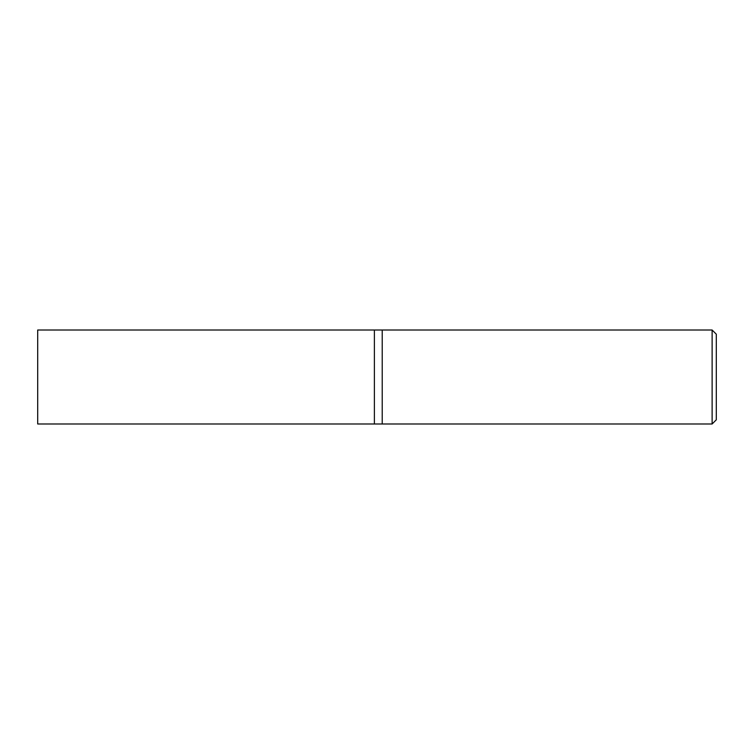 <?xml version="1.0" encoding="UTF-8"?>
<svg xmlns="http://www.w3.org/2000/svg" width="754" height="754" viewBox="0 0 754 754"><rect width="100%" height="100%" fill="white"/><g stroke="black" fill="none" stroke-linecap="round" stroke-linejoin="round"><path stroke-width="1.13" d="M712.125 330.016L712.125 423.984L382.221 423.984L382.221 330.016L374.389 330.016L374.389 423.984L37.7 423.984L37.7 330.016L374.389 330.016L374.389 423.984L382.221 423.984L382.221 330.016L712.125 330.016L716.3 334.192L716.3 419.808L712.125 423.984"/></g></svg>

